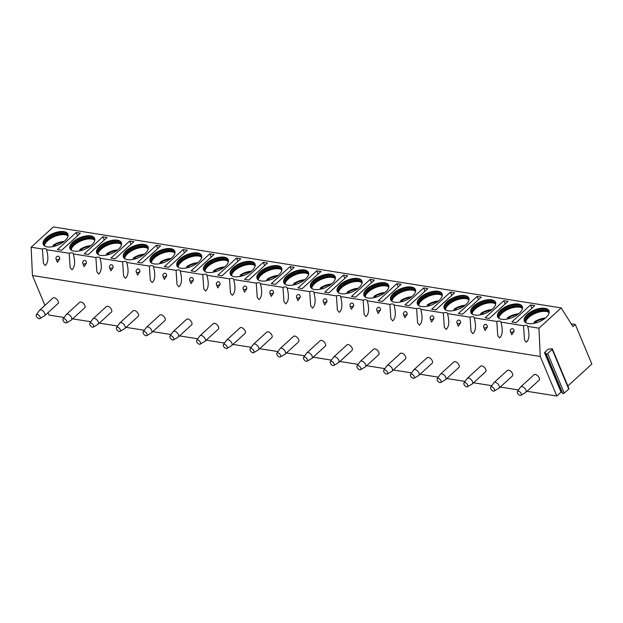 <?xml version="1.0" encoding="UTF-8"?>
<svg xmlns="http://www.w3.org/2000/svg" width="623" height="623" viewBox="0 0 623 623"><rect width="100%" height="100%" fill="white"/><g stroke="black" fill="none" stroke-linecap="round" stroke-linejoin="round"><path stroke-width="0.93" d="M44.926 305.348L32.443 275.498L31.15 247.222L53.337 226.951L561.159 307.918L572.958 326.6L575.294 324.466L591.85 364.05L567.865 385.956M64.146 317.496L48.999 315.082L47.994 312.676M72.634 318.851L90.872 321.756M99.361 323.111L117.599 326.016M126.087 327.371L144.326 330.276M152.814 331.631L171.052 334.543M179.541 335.89L197.779 338.803M206.268 340.158L224.506 343.063M232.994 344.418L251.233 347.323M259.721 348.678L277.959 351.582M286.448 352.937L304.686 355.85M313.174 357.197L331.413 360.11M339.901 361.465L358.139 364.369M366.628 365.724L384.866 368.629M393.362 369.984L411.601 372.889M420.089 374.244L438.327 377.156M446.816 378.504L465.054 381.416M473.542 382.771L491.781 385.676M500.269 387.031L518.507 389.936M526.996 391.291L556.822 396.049L540.258 356.465L538.965 328.189L561.159 307.918M552.391 348.966A0.966 0.452 157.3 0 1 552.18 349.441L547.695 353.537A0.966 0.452 157.3 0 1 546.153 353.848L545.086 352.478L544.494 352.602L548.178 349.238L551.682 348.802A0.966 0.452 157.3 0 1 552.391 348.966L568.947 388.55A0.966 0.452 157.3 0 1 568.737 389.025L564.251 393.121A0.966 0.452 157.3 0 1 562.717 393.432L561.642 392.062L561.05 392.179L556.822 396.049M32.443 275.498L540.258 356.465M525.789 392.389L539.097 380.232A3.738 2.001 -132.4 0 0 538.724 376.985A3.738 2.001 -132.4 0 0 535.305 374.431A3.738 2.001 -132.4 0 0 534.051 374.711L520.742 386.867A3.738 2.001 47.6 0 1 521.996 386.587A3.738 2.001 -132.4 0 1 525.415 389.141A3.738 2.001 -132.4 0 1 525.789 392.389A3.738 2.001 -132.4 0 1 525.61 392.521L520.937 395.286A2.617 1.402 -132.4 0 0 520.875 393.035A2.617 1.402 -132.4 0 0 518.406 391.127A2.617 1.402 47.6 0 0 517.425 391.439L520.594 387.031A3.738 2.001 47.6 0 1 520.742 386.867M499.062 388.129L512.371 375.973A3.738 2.001 -132.4 0 0 511.997 372.725A3.738 2.001 -132.4 0 0 508.578 370.163A3.738 2.001 -132.4 0 0 507.324 370.451L494.016 382.608A3.738 2.001 47.6 0 1 495.269 382.32A3.738 2.001 -132.4 0 1 498.688 384.882A3.738 2.001 -132.4 0 1 499.062 388.129A3.738 2.001 -132.4 0 1 498.883 388.261L494.21 391.026A2.617 1.402 -132.4 0 0 494.148 388.775A2.617 1.402 -132.4 0 0 491.672 386.867A2.617 1.402 47.6 0 0 490.698 387.179L493.868 382.771A3.738 2.001 47.6 0 1 494.016 382.608M472.335 383.869L485.644 371.713A3.738 2.001 -132.4 0 0 485.27 368.466A3.738 2.001 -132.4 0 0 481.852 365.903A3.738 2.001 -132.4 0 0 480.598 366.192L467.289 378.34A3.738 2.001 47.6 0 1 468.543 378.06A3.738 2.001 -132.4 0 1 471.961 380.622A3.738 2.001 -132.4 0 1 472.335 383.869A3.738 2.001 -132.4 0 1 472.156 384.002L467.484 386.758A2.617 1.402 -132.4 0 0 467.414 384.516A2.617 1.402 -132.4 0 0 464.945 382.6A2.617 1.402 47.6 0 0 463.971 382.919L467.141 378.511A3.738 2.001 47.6 0 1 467.289 378.34M445.609 379.609L458.917 367.453A3.738 2.001 -132.4 0 0 458.544 364.206A3.738 2.001 -132.4 0 0 455.125 361.644A3.738 2.001 -132.4 0 0 453.871 361.924L440.562 374.08A3.738 2.001 47.6 0 1 441.816 373.8A3.738 2.001 -132.4 0 1 445.235 376.362A3.738 2.001 -132.4 0 1 445.609 379.609A3.738 2.001 -132.4 0 1 445.429 379.742L440.749 382.499A2.617 1.402 -132.4 0 0 440.687 380.256A2.617 1.402 -132.4 0 0 438.218 378.34A2.617 1.402 47.6 0 0 437.245 378.659L440.414 374.252A3.738 2.001 47.6 0 1 440.562 374.08M418.882 375.342L432.191 363.193A3.738 2.001 -132.4 0 0 431.817 359.946A3.738 2.001 -132.4 0 0 428.39 357.384A3.738 2.001 -132.4 0 0 427.144 357.664L413.836 369.821A3.738 2.001 47.6 0 1 415.082 369.54A3.738 2.001 -132.4 0 1 418.508 372.095A3.738 2.001 -132.4 0 1 418.882 375.342A3.738 2.001 -132.4 0 1 418.703 375.482L414.022 378.239A2.617 1.402 -132.4 0 0 413.96 375.988A2.617 1.402 -132.4 0 0 411.492 374.08A2.617 1.402 47.6 0 0 410.518 374.392L413.688 369.984A3.738 2.001 47.6 0 1 413.836 369.821M392.155 371.082L405.464 358.926A3.738 2.001 -132.4 0 0 405.09 355.678A3.738 2.001 -132.4 0 0 401.664 353.124A3.738 2.001 -132.4 0 0 400.418 353.405L387.109 365.561A3.738 2.001 47.6 0 1 388.355 365.28A3.738 2.001 -132.4 0 1 391.781 367.835A3.738 2.001 -132.4 0 1 392.155 371.082A3.738 2.001 -132.4 0 1 391.976 371.215L387.296 373.979A2.617 1.402 -132.4 0 0 387.233 371.729A2.617 1.402 -132.4 0 0 384.765 369.821A2.617 1.402 47.6 0 0 383.791 370.132L386.961 365.724A3.738 2.001 47.6 0 1 387.109 365.561M365.428 366.822L378.737 354.666A3.738 2.001 -132.4 0 0 378.356 351.419A3.738 2.001 -132.4 0 0 374.937 348.857A3.738 2.001 -132.4 0 0 373.691 349.145L360.382 361.301A3.738 2.001 47.6 0 1 361.628 361.013A3.738 2.001 -132.4 0 1 365.047 363.575A3.738 2.001 -132.4 0 1 365.428 366.822A3.738 2.001 -132.4 0 1 365.249 366.955L360.569 369.719A2.617 1.402 -132.4 0 0 360.507 367.469A2.617 1.402 -132.4 0 0 358.038 365.561A2.617 1.402 47.6 0 0 357.057 365.872L360.234 361.465A3.738 2.001 47.6 0 1 360.382 361.301M338.702 362.563L352.011 350.406A3.738 2.001 -132.4 0 0 351.629 347.159A3.738 2.001 -132.4 0 0 348.21 344.597A3.738 2.001 -132.4 0 0 346.964 344.885L333.655 357.034A3.738 2.001 47.6 0 1 334.901 356.753A3.738 2.001 -132.4 0 1 338.32 359.315A3.738 2.001 -132.4 0 1 338.702 362.563A3.738 2.001 -132.4 0 1 338.523 362.695L333.842 365.452A2.617 1.402 -132.4 0 0 333.78 363.209A2.617 1.402 -132.4 0 0 331.311 361.293A2.617 1.402 47.6 0 0 330.33 361.613L333.507 357.205A3.738 2.001 47.6 0 1 333.655 357.034M311.975 358.303L325.284 346.147A3.738 2.001 -132.4 0 0 324.902 342.899A3.738 2.001 -132.4 0 0 321.484 340.337A3.738 2.001 -132.4 0 0 320.238 340.617L306.929 352.774A3.738 2.001 47.6 0 1 308.175 352.493A3.738 2.001 -132.4 0 1 311.593 355.055A3.738 2.001 -132.4 0 1 311.975 358.303A3.738 2.001 -132.4 0 1 311.796 358.435L307.116 361.192A2.617 1.402 -132.4 0 0 307.053 358.949A2.617 1.402 -132.4 0 0 304.585 357.034A2.617 1.402 47.6 0 0 303.603 357.353L306.781 352.945A3.738 2.001 47.6 0 1 306.929 352.774M285.248 354.035L298.557 341.887A3.738 2.001 -132.4 0 0 298.176 338.639A3.738 2.001 -132.4 0 0 294.757 336.077A3.738 2.001 -132.4 0 0 293.511 336.358L280.202 348.514A3.738 2.001 47.6 0 1 281.448 348.234A3.738 2.001 -132.4 0 1 284.867 350.788A3.738 2.001 -132.4 0 1 285.248 354.035A3.738 2.001 -132.4 0 1 285.069 354.176L280.389 356.932A2.617 1.402 -132.4 0 0 280.327 354.682A2.617 1.402 -132.4 0 0 277.858 352.774A2.617 1.402 47.6 0 0 276.877 353.085L280.054 348.678A3.738 2.001 47.6 0 1 280.202 348.514M258.522 349.776L271.83 337.619A3.738 2.001 -132.4 0 0 271.449 334.372A3.738 2.001 -132.4 0 0 268.03 331.818A3.738 2.001 -132.4 0 0 266.784 332.098L253.475 344.254A3.738 2.001 47.6 0 1 254.721 343.974A3.738 2.001 -132.4 0 1 258.14 346.528A3.738 2.001 -132.4 0 1 258.522 349.776A3.738 2.001 -132.4 0 1 258.335 349.908L253.662 352.673A2.617 1.402 -132.4 0 0 253.6 350.422A2.617 1.402 -132.4 0 0 251.131 348.514A2.617 1.402 47.6 0 0 250.15 348.825L253.327 344.418A3.738 2.001 47.6 0 1 253.475 344.254M231.795 345.516L245.104 333.36A3.738 2.001 -132.4 0 0 244.722 330.112A3.738 2.001 -132.4 0 0 241.303 327.55A3.738 2.001 -132.4 0 0 240.057 327.838L226.749 339.994A3.738 2.001 47.6 0 1 227.995 339.706A3.738 2.001 -132.4 0 1 231.413 342.268A3.738 2.001 -132.4 0 1 231.795 345.516A3.738 2.001 -132.4 0 1 231.608 345.648L226.936 348.413A2.617 1.402 -132.4 0 0 226.873 346.162A2.617 1.402 -132.4 0 0 224.405 344.254A2.617 1.402 47.6 0 0 223.423 344.566L226.593 340.158A3.738 2.001 47.6 0 1 226.749 339.994M205.06 341.256L218.369 329.1A3.738 2.001 -132.4 0 0 217.995 325.852A3.738 2.001 -132.4 0 0 214.577 323.29A3.738 2.001 -132.4 0 0 213.323 323.578L200.014 335.727A3.738 2.001 47.6 0 1 201.268 335.447A3.738 2.001 -132.4 0 1 204.687 338.009A3.738 2.001 -132.4 0 1 205.06 341.256A3.738 2.001 -132.4 0 1 204.881 341.388L200.209 344.145A2.617 1.402 -132.4 0 0 200.147 341.902A2.617 1.402 -132.4 0 0 197.678 339.987A2.617 1.402 47.6 0 0 196.697 340.306L199.866 335.898A3.738 2.001 47.6 0 1 200.014 335.727M178.334 336.996L191.643 324.84A3.738 2.001 -132.4 0 0 191.269 321.593A3.738 2.001 -132.4 0 0 187.85 319.031A3.738 2.001 -132.4 0 0 186.596 319.311L173.287 331.467A3.738 2.001 47.6 0 1 174.541 331.187A3.738 2.001 -132.4 0 1 177.96 333.749A3.738 2.001 -132.4 0 1 178.334 336.996A3.738 2.001 -132.4 0 1 178.155 337.129L173.482 339.885A2.617 1.402 -132.4 0 0 173.42 337.643A2.617 1.402 -132.4 0 0 170.951 335.727A2.617 1.402 47.6 0 0 169.97 336.046L173.139 331.638A3.738 2.001 47.6 0 1 173.287 331.467M151.607 332.729L164.916 320.58A3.738 2.001 -132.4 0 0 164.542 317.333A3.738 2.001 -132.4 0 0 161.123 314.771A3.738 2.001 -132.4 0 0 159.87 315.051L146.561 327.207A3.738 2.001 47.6 0 1 147.815 326.927A3.738 2.001 -132.4 0 1 151.233 329.481A3.738 2.001 -132.4 0 1 151.607 332.729A3.738 2.001 -132.4 0 1 151.428 332.869L146.755 335.626A2.617 1.402 -132.4 0 0 146.693 333.375A2.617 1.402 -132.4 0 0 144.225 331.467A2.617 1.402 47.6 0 0 143.243 331.779L146.413 327.371A3.738 2.001 47.6 0 1 146.561 327.207M124.88 328.469L138.189 316.313A3.738 2.001 -132.4 0 0 137.815 313.065A3.738 2.001 -132.4 0 0 134.397 310.511A3.738 2.001 -132.4 0 0 133.143 310.791L119.834 322.948A3.738 2.001 47.6 0 1 121.088 322.667A3.738 2.001 -132.4 0 1 124.507 325.222A3.738 2.001 -132.4 0 1 124.88 328.469A3.738 2.001 -132.4 0 1 124.701 328.601L120.029 331.366A2.617 1.402 -132.4 0 0 119.966 329.115A2.617 1.402 -132.4 0 0 117.498 327.207A2.617 1.402 47.6 0 0 116.517 327.519L119.686 323.111A3.738 2.001 47.6 0 1 119.834 322.948M98.154 324.209L111.462 312.053A3.738 2.001 -132.4 0 0 111.089 308.806A3.738 2.001 -132.4 0 0 107.67 306.243A3.738 2.001 -132.4 0 0 106.416 306.532L93.107 318.688A3.738 2.001 47.6 0 1 94.361 318.4A3.738 2.001 -132.4 0 1 97.78 320.962A3.738 2.001 -132.4 0 1 98.154 324.209A3.738 2.001 -132.4 0 1 97.975 324.342L93.302 327.106A2.617 1.402 -132.4 0 0 93.232 324.856A2.617 1.402 -132.4 0 0 90.763 322.948A2.617 1.402 47.6 0 0 89.79 323.259L92.959 318.851A3.738 2.001 47.6 0 1 93.107 318.688M71.427 319.949L84.736 307.793A3.738 2.001 -132.4 0 0 84.362 304.546A3.738 2.001 -132.4 0 0 80.943 301.984A3.738 2.001 -132.4 0 0 79.689 302.272L66.381 314.42A3.738 2.001 47.6 0 1 67.634 314.14A3.738 2.001 -132.4 0 1 71.053 316.702A3.738 2.001 -132.4 0 1 71.427 319.949A3.738 2.001 -132.4 0 1 71.248 320.082L66.568 322.839A2.617 1.402 -132.4 0 0 66.505 320.596A2.617 1.402 -132.4 0 0 64.037 318.68A2.617 1.402 47.6 0 0 63.063 318.999L66.233 314.592A3.738 2.001 47.6 0 1 66.381 314.42M44.7 315.69L58.009 303.533A3.738 2.001 -132.4 0 0 57.635 300.286A3.738 2.001 -132.4 0 0 54.209 297.724A3.738 2.001 -132.4 0 0 52.963 298.004L39.654 310.161A3.738 2.001 47.6 0 1 40.9 309.88A3.738 2.001 -132.4 0 1 44.326 312.442A3.738 2.001 -132.4 0 1 44.7 315.69A3.738 2.001 -132.4 0 1 44.521 315.822L39.841 318.579A2.617 1.402 -132.4 0 0 39.779 316.336A2.617 1.402 -132.4 0 0 37.31 314.42A2.617 1.402 47.6 0 0 36.336 314.74L39.506 310.332A3.738 2.001 47.6 0 1 39.654 310.161M31.15 247.222L42.434 249.021L43.408 263.288L45.253 265.499C48.205 262.851 48.649 257.579 46.593 249.683L69.161 253.281L70.134 267.547L71.98 269.759C74.931 267.119 75.375 261.847 73.319 253.943L95.887 257.54L96.861 271.807L98.707 274.027C101.658 271.379 102.102 266.107 100.046 258.21L122.614 261.8L123.588 276.067L125.433 278.286C128.385 275.639 128.829 270.366 126.781 262.47L149.341 266.068L150.322 280.327L152.16 282.546C155.111 279.898 155.555 274.626 153.507 266.73L176.068 270.327L177.049 284.594L178.887 286.806C181.838 284.158 182.282 278.886 180.234 270.989L202.794 274.587L203.776 288.854L205.613 291.066C208.565 288.426 209.017 283.154 206.961 275.249L229.521 278.847L230.502 293.114L232.34 295.333C235.292 292.685 235.743 287.413 233.687 279.517L256.248 283.107L257.229 297.373L259.067 299.593C262.018 296.945 262.47 291.673 260.414 283.776L282.974 287.374L283.956 301.633L285.793 303.853C288.745 301.205 289.197 295.933 287.141 288.036L309.701 291.634L310.682 305.901L312.528 308.112C315.472 305.465 315.923 300.193 313.867 292.296L336.436 295.894L337.409 310.161L339.255 312.372C342.198 309.732 342.65 304.46 340.594 296.556L363.162 300.154L364.136 314.42L365.981 316.64C368.925 313.992 369.377 308.72 367.321 300.816L389.889 304.413L390.862 318.68L392.708 320.9C395.652 318.252 396.103 312.98 394.048 305.083L416.616 308.681L417.589 322.94L419.435 325.159C422.386 322.512 422.83 317.239 420.774 309.343L443.342 312.941L444.316 327.207L446.161 329.419C449.113 326.771 449.557 321.499 447.501 313.603L470.069 317.2L471.043 331.467L472.888 333.679C475.84 331.039 476.284 325.767 474.228 317.862L496.796 321.46L497.769 335.727L499.615 337.946C502.566 335.299 503.01 330.026 500.962 322.122L523.522 325.72L524.504 339.987L526.342 342.206C529.293 339.558 529.737 334.286 527.689 326.39L538.965 328.189M510.533 331.779A2.243 1.059 157.3 0 0 511.187 332.168A2.243 1.059 -22.7 0 0 514.139 331.171A2.243 1.534 -103.7 0 0 512.456 328.617A2.243 1.534 -103.7 0 0 512.028 328.633A2.243 2.243 0 0 0 510.533 331.779A2.243 1.059 157.3 0 1 510.517 331.755M514.139 331.171L511.787 334.792L510.525 331.771M487.412 326.911A2.243 1.534 -103.7 0 0 485.73 324.357A2.243 1.534 -103.7 0 0 485.294 324.373A2.243 2.243 0 0 0 483.806 327.519A2.243 1.059 157.3 0 1 483.791 327.496A2.243 1.059 157.3 0 0 484.46 327.908A2.243 1.059 -22.7 0 0 487.412 326.911L485.06 330.533L483.798 327.511M460.685 322.644L458.333 326.273L457.072 323.244A2.243 1.059 157.3 0 0 457.734 323.649A2.243 1.059 -22.7 0 0 460.685 322.644A2.243 1.534 -103.7 0 0 459.003 320.09A2.243 1.534 -103.7 0 0 458.567 320.105A2.243 2.243 0 0 0 457.072 323.259A2.243 1.059 157.3 0 1 457.064 323.236M433.958 318.384A2.243 1.534 -103.7 0 0 432.276 315.83A2.243 1.534 -103.7 0 0 431.84 315.845A2.243 2.243 0 0 0 430.345 318.999A2.243 1.059 157.3 0 1 430.337 318.976L431.607 322.013L433.958 318.384A2.243 1.059 -22.7 0 1 431.007 319.389A2.243 1.059 157.3 0 1 430.345 318.999M407.224 314.124A2.243 1.534 -103.7 0 0 405.55 311.57A2.243 1.534 -103.7 0 0 405.114 311.586A2.243 2.243 0 0 0 403.618 314.732A2.243 1.059 157.3 0 1 403.611 314.716A2.243 1.059 157.3 0 0 404.28 315.129A2.243 1.059 -22.7 0 0 407.224 314.124L404.88 317.746L403.618 314.724M380.497 309.865A2.243 1.534 -103.7 0 0 378.815 307.31A2.243 1.534 -103.7 0 0 378.387 307.326A2.243 2.243 0 0 0 376.892 310.472A2.243 1.059 157.3 0 1 376.884 310.449L378.153 313.486L380.497 309.865A2.243 1.059 -22.7 0 1 377.554 310.861A2.243 1.059 157.3 0 1 376.892 310.472M353.771 305.605A2.243 1.534 -103.7 0 0 352.088 303.051A2.243 1.534 -103.7 0 0 351.66 303.066A2.243 2.243 0 0 0 350.165 306.212A2.243 1.059 157.3 0 1 350.157 306.189A2.243 1.059 157.3 0 0 350.827 306.602A2.243 1.059 -22.7 0 0 353.771 305.605L351.427 309.226L350.157 306.204M327.044 301.337A2.243 1.534 -103.7 0 0 325.362 298.783A2.243 1.534 -103.7 0 0 324.933 298.799A2.243 2.243 0 0 0 323.438 301.953A2.243 1.059 157.3 0 1 323.43 301.929L324.7 304.966L327.044 301.337A2.243 1.059 -22.7 0 1 324.1 302.342A2.243 1.059 157.3 0 1 323.438 301.953M300.317 297.078A2.243 1.534 -103.7 0 0 298.635 294.523A2.243 1.534 -103.7 0 0 298.207 294.539A2.243 2.243 0 0 0 296.712 297.693A2.243 1.059 157.3 0 1 296.704 297.669A2.243 1.059 157.3 0 0 297.373 298.082A2.243 1.059 -22.7 0 0 300.317 297.078L297.973 300.707L296.704 297.677M273.59 292.818L271.246 296.439L269.977 293.417A2.243 1.059 157.3 0 0 270.647 293.822A2.243 1.059 -22.7 0 0 273.59 292.818A2.243 1.534 -103.7 0 0 271.908 290.263A2.243 1.534 -103.7 0 0 271.48 290.279A2.243 2.243 0 0 0 269.985 293.425A2.243 1.059 157.3 0 1 269.977 293.41M246.864 288.558A2.243 1.534 -103.7 0 0 245.182 286.004A2.243 1.534 -103.7 0 0 244.753 286.019A2.243 2.243 0 0 0 243.258 289.165A2.243 1.059 157.3 0 1 243.25 289.142A2.243 1.059 157.3 0 0 243.92 289.555A2.243 1.059 -22.7 0 0 246.864 288.558L244.52 292.179L243.25 289.158M220.137 284.298L217.793 287.919L216.524 284.898A2.243 1.059 157.3 0 0 217.186 285.295A2.243 1.059 -22.7 0 0 220.137 284.298A2.243 1.534 -103.7 0 0 218.455 281.744A2.243 1.534 -103.7 0 0 218.027 281.76A2.243 2.243 0 0 0 216.531 284.906A2.243 1.059 157.3 0 1 216.524 284.882M193.41 280.031A2.243 1.534 -103.7 0 0 191.728 277.476A2.243 1.534 -103.7 0 0 191.3 277.492A2.243 2.243 0 0 0 189.805 280.646A2.243 1.059 157.3 0 1 189.789 280.623L191.066 283.66L193.41 280.031A2.243 1.059 -22.7 0 1 190.459 281.035A2.243 1.059 157.3 0 1 189.805 280.646M166.684 275.771A2.243 1.534 -103.7 0 0 165.002 273.217A2.243 1.534 -103.7 0 0 164.573 273.232A2.243 2.243 0 0 0 163.078 276.386A2.243 1.059 157.3 0 1 163.062 276.363A2.243 1.059 157.3 0 0 163.732 276.776A2.243 1.059 -22.7 0 0 166.684 275.771L164.332 279.4L163.07 276.371M136.351 272.119A2.243 1.059 157.3 0 0 137.005 272.516A2.243 1.059 -22.7 0 0 139.957 271.511A2.243 1.534 -103.7 0 0 138.275 268.957A2.243 1.534 -103.7 0 0 137.847 268.972A2.243 2.243 0 0 0 136.351 272.119A2.243 1.059 157.3 0 1 136.336 272.103M139.957 271.511L137.605 275.132L136.344 272.111M113.23 267.251A2.243 1.534 -103.7 0 0 111.548 264.697A2.243 1.534 -103.7 0 0 111.112 264.713A2.243 2.243 0 0 0 109.625 267.859A2.243 1.059 157.3 0 1 109.609 267.835A2.243 1.059 157.3 0 0 110.279 268.248A2.243 1.059 -22.7 0 0 113.23 267.251L110.878 270.873L109.617 267.851M86.504 262.992L84.152 266.613L82.89 263.591A2.243 1.059 157.3 0 0 83.552 263.988A2.243 1.059 -22.7 0 0 86.504 262.992A2.243 1.534 -103.7 0 0 84.821 260.437A2.243 1.534 -103.7 0 0 84.385 260.453A2.243 2.243 0 0 0 82.898 263.599A2.243 1.059 157.3 0 1 82.882 263.576M59.777 258.732A2.243 1.534 -103.7 0 0 58.095 256.178A2.243 1.534 -103.7 0 0 57.659 256.193A2.243 2.243 0 0 0 56.163 259.339A2.243 1.059 157.3 0 1 56.156 259.316A2.243 1.059 157.3 0 0 56.825 259.729A2.243 1.059 -22.7 0 0 59.777 258.732L57.425 262.353L56.163 259.324M46.593 249.683A4.112 1.939 -22.7 0 0 46.523 249.395A4.112 1.939 -22.7 0 0 45.3 248.639A4.112 1.939 -22.7 0 0 42.434 249.021M527.689 326.39A4.112 1.939 -22.7 0 0 527.619 326.094A4.112 1.939 -22.7 0 0 526.388 325.338A4.112 1.939 -22.7 0 0 523.522 325.72M500.962 322.122A4.112 1.939 -22.7 0 0 500.892 321.834A4.112 1.939 -22.7 0 0 499.662 321.079A4.112 1.939 -22.7 0 0 496.796 321.46M474.228 317.862A4.112 1.939 -22.7 0 0 474.165 317.574A4.112 1.939 -22.7 0 0 472.935 316.819A4.112 1.939 -22.7 0 0 470.069 317.2M447.501 313.603A4.112 1.939 -22.7 0 0 447.431 313.314A4.112 1.939 -22.7 0 0 446.208 312.551A4.112 1.939 -22.7 0 0 443.342 312.941M420.774 309.343A4.112 1.939 -22.7 0 0 420.704 309.055A4.112 1.939 -22.7 0 0 419.481 308.292A4.112 1.939 -22.7 0 0 416.616 308.681M394.048 305.083A4.112 1.939 -22.7 0 0 393.977 304.787A4.112 1.939 -22.7 0 0 392.755 304.032A4.112 1.939 -22.7 0 0 389.889 304.413M367.321 300.816A4.112 1.939 -22.7 0 0 367.251 300.527A4.112 1.939 -22.7 0 0 366.028 299.772A4.112 1.939 -22.7 0 0 363.162 300.154M340.594 296.556A4.112 1.939 -22.7 0 0 340.524 296.268A4.112 1.939 -22.7 0 0 339.301 295.512A4.112 1.939 -22.7 0 0 336.436 295.894M313.867 292.296A4.112 1.939 -22.7 0 0 313.797 292.008A4.112 1.939 -22.7 0 0 312.567 291.245A4.112 1.939 -22.7 0 0 309.701 291.634M287.141 288.036A4.112 1.939 -22.7 0 0 287.071 287.748A4.112 1.939 -22.7 0 0 285.84 286.985A4.112 1.939 -22.7 0 0 282.974 287.374M260.414 283.776A4.112 1.939 -22.7 0 0 260.344 283.481A4.112 1.939 -22.7 0 0 259.113 282.725A4.112 1.939 -22.7 0 0 256.248 283.107M233.687 279.517A4.112 1.939 -22.7 0 0 233.617 279.221A4.112 1.939 -22.7 0 0 232.387 278.465A4.112 1.939 -22.7 0 0 229.521 278.847M206.961 275.249A4.112 1.939 -22.7 0 0 206.891 274.961A4.112 1.939 -22.7 0 0 205.66 274.206A4.112 1.939 -22.7 0 0 202.794 274.587M180.234 270.989A4.112 1.939 -22.7 0 0 180.164 270.701A4.112 1.939 -22.7 0 0 178.933 269.946A4.112 1.939 -22.7 0 0 176.068 270.327M153.507 266.73A4.112 1.939 -22.7 0 0 153.437 266.442A4.112 1.939 -22.7 0 0 152.207 265.678A4.112 1.939 -22.7 0 0 149.341 266.068M126.781 262.47A4.112 1.939 -22.7 0 0 126.71 262.174A4.112 1.939 -22.7 0 0 125.48 261.419A4.112 1.939 -22.7 0 0 122.614 261.8M100.046 258.21A4.112 1.939 -22.7 0 0 99.984 257.914A4.112 1.939 -22.7 0 0 98.753 257.159A4.112 1.939 -22.7 0 0 95.887 257.54M73.319 253.943A4.112 1.939 -22.7 0 0 73.249 253.654A4.112 1.939 -22.7 0 0 72.027 252.899A4.112 1.939 -22.7 0 0 69.161 253.281M518.281 304.071A13.363 6.292 -22.7 0 0 503.695 307.84A13.363 6.292 -22.7 0 0 497.613 316.85A13.363 6.292 -22.7 0 0 501.593 319.311A13.363 6.292 -22.7 0 0 516.179 315.542A13.363 6.292 -22.7 0 0 522.261 306.539A13.363 6.292 -22.7 0 0 518.281 304.071M491.547 299.811A13.363 6.292 -22.7 0 0 476.969 303.58A13.363 6.292 -22.7 0 0 470.887 312.59A13.363 6.292 -22.7 0 0 474.866 315.051A13.363 6.292 -22.7 0 0 489.444 311.282A13.363 6.292 -22.7 0 0 495.534 302.272A13.363 6.292 -22.7 0 0 491.547 299.811M464.82 295.551A13.363 6.292 -22.7 0 0 450.242 299.32A13.363 6.292 -22.7 0 0 444.152 308.323A13.363 6.292 -22.7 0 0 448.139 310.791A13.363 6.292 -22.7 0 0 462.718 307.022A13.363 6.292 -22.7 0 0 468.808 298.012A13.363 6.292 -22.7 0 0 464.82 295.551M438.094 291.291A13.363 6.292 -22.7 0 0 423.515 295.053A13.363 6.292 -22.7 0 0 417.426 304.063A13.363 6.292 -22.7 0 0 421.413 306.524A13.363 6.292 -22.7 0 0 435.991 302.762A13.363 6.292 -22.7 0 0 442.081 293.752A13.363 6.292 -22.7 0 0 438.094 291.291M411.367 287.032A13.363 6.292 -22.7 0 0 396.789 290.793A13.363 6.292 -22.7 0 0 390.699 299.803A13.363 6.292 -22.7 0 0 394.686 302.264A13.363 6.292 -22.7 0 0 409.264 298.503A13.363 6.292 -22.7 0 0 415.354 289.493A13.363 6.292 -22.7 0 0 411.367 287.032M384.64 282.764A13.363 6.292 -22.7 0 0 370.062 286.533A13.363 6.292 -22.7 0 0 363.972 295.543A13.363 6.292 -22.7 0 0 367.959 298.004A13.363 6.292 -22.7 0 0 382.538 294.235A13.363 6.292 -22.7 0 0 388.627 285.233A13.363 6.292 -22.7 0 0 384.64 282.764M357.914 278.504A13.363 6.292 -22.7 0 0 343.335 282.274A13.363 6.292 -22.7 0 0 337.245 291.284A13.363 6.292 -22.7 0 0 341.233 293.745A13.363 6.292 -22.7 0 0 355.811 289.975A13.363 6.292 -22.7 0 0 361.901 280.965A13.363 6.292 -22.7 0 0 357.914 278.504M331.187 274.245A13.363 6.292 -22.7 0 0 316.609 278.014A13.363 6.292 -22.7 0 0 310.519 287.016A13.363 6.292 -22.7 0 0 314.506 289.485A13.363 6.292 -22.7 0 0 329.084 285.716A13.363 6.292 -22.7 0 0 335.174 276.705A13.363 6.292 -22.7 0 0 331.187 274.245M304.46 269.985A13.363 6.292 -22.7 0 0 289.882 273.746A13.363 6.292 -22.7 0 0 283.792 282.756A13.363 6.292 -22.7 0 0 287.779 285.217A13.363 6.292 -22.7 0 0 302.357 281.456A13.363 6.292 -22.7 0 0 308.447 272.446A13.363 6.292 -22.7 0 0 304.46 269.985M277.733 265.725A13.363 6.292 -22.7 0 0 263.155 269.486A13.363 6.292 -22.7 0 0 257.065 278.497A13.363 6.292 -22.7 0 0 261.053 280.957A13.363 6.292 -22.7 0 0 275.631 277.196A13.363 6.292 -22.7 0 0 281.721 268.186A13.363 6.292 -22.7 0 0 277.733 265.725M251.007 261.465A13.363 6.292 -22.7 0 0 236.429 265.227A13.363 6.292 -22.7 0 0 230.339 274.237A13.363 6.292 -22.7 0 0 234.326 276.698A13.363 6.292 -22.7 0 0 248.904 272.929A13.363 6.292 -22.7 0 0 254.994 263.926A13.363 6.292 -22.7 0 0 251.007 261.465M224.28 257.198A13.363 6.292 -22.7 0 0 209.702 260.967A13.363 6.292 -22.7 0 0 203.612 269.977A13.363 6.292 -22.7 0 0 207.599 272.438A13.363 6.292 -22.7 0 0 222.177 268.669A13.363 6.292 -22.7 0 0 228.267 259.659A13.363 6.292 -22.7 0 0 224.28 257.198M197.553 252.938A13.363 6.292 -22.7 0 0 182.975 256.707A13.363 6.292 -22.7 0 0 176.885 265.709A13.363 6.292 -22.7 0 0 180.872 268.178A13.363 6.292 -22.7 0 0 195.451 264.409A13.363 6.292 -22.7 0 0 201.541 255.399A13.363 6.292 -22.7 0 0 197.553 252.938M170.827 248.678A13.363 6.292 -22.7 0 0 156.248 252.44A13.363 6.292 -22.7 0 0 150.159 261.45A13.363 6.292 -22.7 0 0 154.146 263.911A13.363 6.292 -22.7 0 0 168.724 260.149A13.363 6.292 -22.7 0 0 174.806 251.139A13.363 6.292 -22.7 0 0 170.827 248.678M144.1 244.418A13.363 6.292 -22.7 0 0 129.514 248.18A13.363 6.292 -22.7 0 0 123.432 257.19A13.363 6.292 -22.7 0 0 127.411 259.651A13.363 6.292 -22.7 0 0 141.997 255.889A13.363 6.292 -22.7 0 0 148.079 246.879A13.363 6.292 -22.7 0 0 144.1 244.418M117.373 240.159A13.363 6.292 -22.7 0 0 102.787 243.92A13.363 6.292 -22.7 0 0 96.705 252.93A13.363 6.292 -22.7 0 0 100.685 255.391A13.363 6.292 -22.7 0 0 115.271 251.63A13.363 6.292 -22.7 0 0 121.353 242.62A13.363 6.292 -22.7 0 0 117.373 240.159M90.639 235.891A13.363 6.292 -22.7 0 0 76.061 239.66A13.363 6.292 -22.7 0 0 69.978 248.67A13.363 6.292 -22.7 0 0 73.958 251.131A13.363 6.292 -22.7 0 0 88.536 247.362A13.363 6.292 -22.7 0 0 94.626 238.352A13.363 6.292 -22.7 0 0 90.639 235.891M63.912 231.631A13.363 6.292 -22.7 0 0 49.334 235.401A13.363 6.292 -22.7 0 0 43.244 244.403A13.363 6.292 -22.7 0 0 47.231 246.872A13.363 6.292 -22.7 0 0 61.809 243.102A13.363 6.292 -22.7 0 0 67.899 234.092A13.363 6.292 -22.7 0 0 63.912 231.631M545.008 308.338A13.363 6.292 -22.7 0 0 530.422 312.1A13.363 6.292 -22.7 0 0 524.34 321.11A13.363 6.292 -22.7 0 0 528.32 323.571A13.363 6.292 -22.7 0 0 542.906 319.809A13.363 6.292 -22.7 0 0 548.988 310.799A13.363 6.292 -22.7 0 0 545.008 308.338M516.062 322.691L534.744 305.628L530.539 304.959L511.857 322.021L516.062 322.691M489.335 318.431L508.018 301.368L503.812 300.691L485.13 317.761L489.335 318.431M462.609 314.171L481.291 297.101L477.086 296.431L458.403 313.494L462.609 314.171M435.882 309.904L454.564 292.841L450.359 292.171L431.669 309.234L435.882 309.904M409.155 305.644L427.837 288.581L423.632 287.912L404.942 304.974L409.155 305.644M382.429 301.384L401.111 284.322L396.906 283.652L378.216 300.714L382.429 301.384M355.702 297.124L374.384 280.062L370.171 279.384L351.489 296.455L355.702 297.124M328.975 292.865L347.657 275.794L343.444 275.125L324.762 292.187L328.975 292.865M302.248 288.597L320.931 271.535L316.718 270.865L298.035 287.927L302.248 288.597M275.522 284.337L294.204 267.275L289.991 266.605L271.309 283.667L275.522 284.337M248.787 280.077L267.477 263.015L263.264 262.345L244.582 279.408L248.787 280.077M222.061 275.818L240.751 258.755L236.538 258.078L217.855 275.148L222.061 275.818M195.334 271.558L214.024 254.488L209.811 253.818L191.129 270.88L195.334 271.558M168.607 267.29L187.289 250.228L183.084 249.558L164.402 266.621L168.607 267.29M141.88 263.031L160.563 245.968L156.357 245.298L137.675 262.361L141.88 263.031M115.154 258.771L133.836 241.708L129.631 241.039L110.949 258.101L115.154 258.771M88.427 254.511L107.109 237.449L102.904 236.771L84.222 253.841L88.427 254.511M61.7 250.251L80.383 233.181L76.177 232.511L57.495 249.574L61.7 250.251M549.104 311.103A13.363 6.292 157.3 0 0 545.257 308.938A13.363 6.292 -22.7 0 0 530.967 312.528A13.363 6.292 -22.7 0 0 524.48 321.406M526.085 322.878A12.608 5.934 -22.7 0 1 525.539 322.036A12.608 5.934 -22.7 0 1 531.287 313.533A12.608 5.934 -22.7 0 1 545.047 309.981A12.608 5.934 157.3 0 1 548.808 312.31A12.608 5.934 157.3 0 1 549.027 313.283M548.956 312.777A12.608 5.934 157.3 0 0 547.913 311.765A12.608 5.934 157.3 0 0 545.429 310.9A12.608 5.934 -22.7 0 0 533.35 313.501A12.608 5.934 -22.7 0 0 525.781 321.024A12.608 5.934 -22.7 0 0 525.773 322.48M525.711 321.561A13.278 6.253 -22.7 0 1 533.989 313.969A13.278 6.253 -22.7 0 1 546.246 311.461A13.278 6.253 157.3 0 1 548.349 312.092M533.966 323.337L534.37 321.865L537.501 322.371M545.623 317.831L534.37 321.865A11.596 5.459 -22.7 0 1 545.304 318.104M522.37 306.843A13.363 6.292 157.3 0 0 518.531 304.678A13.363 6.292 -22.7 0 0 504.241 308.268A13.363 6.292 -22.7 0 0 497.754 317.146M499.358 318.618A12.608 5.934 -22.7 0 1 498.813 317.777A12.608 5.934 -22.7 0 1 504.56 309.273A12.608 5.934 -22.7 0 1 518.32 305.722A12.608 5.934 157.3 0 1 522.082 308.042A12.608 5.934 157.3 0 1 522.3 309.016M522.23 308.517A12.608 5.934 157.3 0 0 521.186 307.505A12.608 5.934 157.3 0 0 518.702 306.633A12.608 5.934 -22.7 0 0 506.616 309.242A12.608 5.934 -22.7 0 0 499.054 316.764A12.608 5.934 -22.7 0 0 499.046 318.213M498.984 317.302A13.278 6.253 -22.7 0 1 507.254 309.709A13.278 6.253 -22.7 0 1 519.52 307.201A13.278 6.253 157.3 0 1 521.622 307.832M507.239 319.069L507.644 317.605L510.774 318.104M518.897 313.571L507.644 317.605A11.596 5.459 -22.7 0 1 518.577 313.844M495.643 302.583A13.363 6.292 157.3 0 0 491.804 300.418A13.363 6.292 -22.7 0 0 477.514 304.008A13.363 6.292 -22.7 0 0 471.027 312.886M472.631 314.358A12.608 5.934 -22.7 0 1 472.086 313.517A12.608 5.934 -22.7 0 1 477.833 305.013A12.608 5.934 -22.7 0 1 491.586 301.462A12.608 5.934 157.3 0 1 495.347 303.783A12.608 5.934 157.3 0 1 495.573 304.756M495.503 304.258A12.608 5.934 157.3 0 0 494.46 303.245A12.608 5.934 157.3 0 0 491.975 302.373A12.608 5.934 -22.7 0 0 479.889 304.982A12.608 5.934 -22.7 0 0 472.327 312.505A12.608 5.934 -22.7 0 0 472.32 313.953M472.257 313.042A13.278 6.253 -22.7 0 1 480.528 305.449A13.278 6.253 -22.7 0 1 492.793 302.942A13.278 6.253 157.3 0 1 494.896 303.572M480.512 314.81L480.909 313.346L484.048 313.844M492.17 309.312L480.909 313.346A11.596 5.459 -22.7 0 1 491.851 309.584M468.917 298.324A13.363 6.292 157.3 0 0 465.077 296.159A13.363 6.292 -22.7 0 0 450.787 299.749A13.363 6.292 -22.7 0 0 444.3 308.619M445.904 310.09A12.608 5.934 -22.7 0 1 445.359 309.249A12.608 5.934 -22.7 0 1 451.107 300.753A12.608 5.934 -22.7 0 1 464.859 297.202A12.608 5.934 157.3 0 1 468.621 299.523A12.608 5.934 157.3 0 1 468.839 300.496M468.776 299.998A12.608 5.934 157.3 0 0 467.733 298.985A12.608 5.934 157.3 0 0 465.241 298.113A12.608 5.934 -22.7 0 0 453.162 300.714A12.608 5.934 -22.7 0 0 445.601 308.245A12.608 5.934 -22.7 0 0 445.593 309.693M445.531 308.782A13.278 6.253 -22.7 0 1 453.801 301.189A13.278 6.253 -22.7 0 1 466.059 298.682A13.278 6.253 157.3 0 1 468.169 299.305M453.785 310.55L454.183 309.086L457.321 309.584M465.443 305.052L454.183 309.086A11.596 5.459 -22.7 0 1 465.124 305.325M442.19 294.064A13.363 6.292 157.3 0 0 438.351 291.899A13.363 6.292 -22.7 0 0 424.053 295.489A13.363 6.292 -22.7 0 0 417.574 304.359M419.17 305.831A12.608 5.934 -22.7 0 1 418.633 304.99A12.608 5.934 -22.7 0 1 424.38 296.493A12.608 5.934 -22.7 0 1 438.133 292.935A12.608 5.934 157.3 0 1 441.894 295.263A12.608 5.934 157.3 0 1 442.112 296.236M442.05 295.738A12.608 5.934 157.3 0 0 441.006 294.726A12.608 5.934 157.3 0 0 438.514 293.854A12.608 5.934 -22.7 0 0 426.436 296.455A12.608 5.934 -22.7 0 0 418.874 303.977A12.608 5.934 -22.7 0 0 418.866 305.434M418.804 304.515A13.278 6.253 -22.7 0 1 427.074 296.93A13.278 6.253 -22.7 0 1 439.332 294.414A13.278 6.253 157.3 0 1 441.442 295.045M427.059 306.29L427.456 304.826L430.594 305.325M438.717 300.792L427.456 304.826A11.596 5.459 -22.7 0 1 438.39 301.057M415.463 289.804A13.363 6.292 157.3 0 0 411.624 287.631A13.363 6.292 -22.7 0 0 397.326 291.221A13.363 6.292 -22.7 0 0 390.847 300.099M392.443 301.571A12.608 5.934 -22.7 0 1 391.906 300.73A12.608 5.934 -22.7 0 1 397.653 292.226A12.608 5.934 -22.7 0 1 411.406 288.675A12.608 5.934 157.3 0 1 415.167 291.003A12.608 5.934 157.3 0 1 415.385 291.977M415.323 291.471A12.608 5.934 157.3 0 0 414.279 290.466A12.608 5.934 157.3 0 0 411.787 289.594A12.608 5.934 -22.7 0 0 399.709 292.195A12.608 5.934 -22.7 0 0 392.147 299.718A12.608 5.934 -22.7 0 0 392.14 301.174M392.069 300.255A13.278 6.253 -22.7 0 1 400.348 292.662A13.278 6.253 -22.7 0 1 412.605 290.154A13.278 6.253 157.3 0 1 414.716 290.785M400.332 302.03L400.729 300.559L403.868 301.065M411.99 296.525L400.729 300.559A11.596 5.459 -22.7 0 1 411.663 296.797M388.736 285.536A13.363 6.292 157.3 0 0 384.897 283.372A13.363 6.292 -22.7 0 0 370.599 286.962A13.363 6.292 -22.7 0 0 364.12 295.839M365.717 297.311A12.608 5.934 -22.7 0 1 365.179 296.47A12.608 5.934 -22.7 0 1 370.926 287.966A12.608 5.934 -22.7 0 1 384.679 284.415A12.608 5.934 157.3 0 1 388.441 286.736A12.608 5.934 157.3 0 1 388.659 287.709M388.588 287.211A12.608 5.934 157.3 0 0 387.553 286.198A12.608 5.934 157.3 0 0 385.061 285.326A12.608 5.934 -22.7 0 0 372.982 287.935A12.608 5.934 -22.7 0 0 365.421 295.458A12.608 5.934 -22.7 0 0 365.413 296.906M365.343 295.995A13.278 6.253 -22.7 0 1 373.621 288.402A13.278 6.253 -22.7 0 1 385.878 285.895A13.278 6.253 157.3 0 1 387.989 286.525M373.605 297.763L374.002 296.299L377.141 296.797M385.263 292.265L374.002 296.299A11.596 5.459 -22.7 0 1 384.936 292.537M362.01 281.277A13.363 6.292 157.3 0 0 358.17 279.112A13.363 6.292 -22.7 0 0 343.873 282.702A13.363 6.292 -22.7 0 0 337.393 291.58M338.99 293.051A12.608 5.934 -22.7 0 1 338.453 292.21A12.608 5.934 -22.7 0 1 344.2 283.706A12.608 5.934 -22.7 0 1 357.952 280.155A12.608 5.934 157.3 0 1 361.714 282.476A12.608 5.934 157.3 0 1 361.932 283.449M361.862 282.951A12.608 5.934 157.3 0 0 360.826 281.939A12.608 5.934 157.3 0 0 358.334 281.066A12.608 5.934 -22.7 0 0 346.256 283.675A12.608 5.934 -22.7 0 0 338.694 291.198A12.608 5.934 -22.7 0 0 338.686 292.646M338.616 291.735A13.278 6.253 -22.7 0 1 346.894 284.143A13.278 6.253 -22.7 0 1 359.152 281.635A13.278 6.253 157.3 0 1 361.262 282.266M346.879 293.503L347.276 292.039L350.406 292.537M358.536 288.005L347.276 292.039A11.596 5.459 -22.7 0 1 358.209 288.278M335.283 277.017A13.363 6.292 157.3 0 0 331.444 274.852A13.363 6.292 -22.7 0 0 317.146 278.442A13.363 6.292 -22.7 0 0 310.667 287.312M312.263 288.784A12.608 5.934 -22.7 0 1 311.726 287.951A12.608 5.934 -22.7 0 1 317.473 279.447A12.608 5.934 -22.7 0 1 331.226 275.896A12.608 5.934 157.3 0 1 334.987 278.216A12.608 5.934 157.3 0 1 335.205 279.19M335.135 278.691A12.608 5.934 157.3 0 0 334.099 277.679A12.608 5.934 157.3 0 0 331.607 276.807A12.608 5.934 -22.7 0 0 319.529 279.408A12.608 5.934 -22.7 0 0 311.967 286.938A12.608 5.934 -22.7 0 0 311.959 288.387M311.889 287.476A13.278 6.253 -22.7 0 1 320.167 279.883A13.278 6.253 -22.7 0 1 332.425 277.375A13.278 6.253 157.3 0 1 334.535 277.998M320.152 289.243L320.549 287.779L323.68 288.278M331.81 283.745L320.549 287.779A11.596 5.459 -22.7 0 1 331.483 284.018M308.556 272.757A13.363 6.292 157.3 0 0 304.709 270.592A13.363 6.292 -22.7 0 0 290.419 274.182A13.363 6.292 -22.7 0 0 283.932 283.052M285.536 284.524A12.608 5.934 -22.7 0 1 284.999 283.683A12.608 5.934 -22.7 0 1 290.739 275.187A12.608 5.934 -22.7 0 1 304.499 271.628A12.608 5.934 157.3 0 1 308.26 273.956A12.608 5.934 157.3 0 1 308.478 274.93M308.408 274.432A12.608 5.934 157.3 0 0 307.373 273.419A12.608 5.934 157.3 0 0 304.881 272.547A12.608 5.934 -22.7 0 0 292.802 275.148A12.608 5.934 -22.7 0 0 285.241 282.671A12.608 5.934 -22.7 0 0 285.225 284.127M285.163 283.208A13.278 6.253 -22.7 0 1 293.441 275.623A13.278 6.253 -22.7 0 1 305.698 273.108A13.278 6.253 157.3 0 1 307.801 273.738M293.425 284.984L293.822 283.52L296.953 284.018M305.083 279.486L293.822 283.52A11.596 5.459 -22.7 0 1 304.756 279.75M281.83 268.497A13.363 6.292 157.3 0 0 277.983 266.325A13.363 6.292 -22.7 0 0 263.693 269.915A13.363 6.292 -22.7 0 0 257.206 278.793M258.81 280.264A12.608 5.934 -22.7 0 1 258.272 279.423A12.608 5.934 -22.7 0 1 264.012 270.919A12.608 5.934 -22.7 0 1 277.772 267.368A12.608 5.934 157.3 0 1 281.534 269.697A12.608 5.934 157.3 0 1 281.752 270.67M281.682 270.164A12.608 5.934 157.3 0 0 280.646 269.159A12.608 5.934 157.3 0 0 278.154 268.287A12.608 5.934 -22.7 0 0 266.076 270.888A12.608 5.934 -22.7 0 0 258.514 278.411A12.608 5.934 -22.7 0 0 258.498 279.867M258.436 278.948A13.278 6.253 -22.7 0 1 266.714 271.355A13.278 6.253 -22.7 0 1 278.972 268.848A13.278 6.253 157.3 0 1 281.074 269.479M266.699 280.724L267.096 279.252L270.226 279.758M278.356 275.218L267.096 279.252A11.596 5.459 -22.7 0 1 278.029 275.491M255.103 264.23A13.363 6.292 157.3 0 0 251.256 262.065A13.363 6.292 -22.7 0 0 236.966 265.655A13.363 6.292 -22.7 0 0 230.479 274.533M232.083 276.005A12.608 5.934 -22.7 0 1 231.546 275.164A12.608 5.934 -22.7 0 1 237.285 266.66A12.608 5.934 -22.7 0 1 251.046 263.108A12.608 5.934 157.3 0 1 254.807 265.429A12.608 5.934 157.3 0 1 255.025 266.403M254.955 265.904A12.608 5.934 157.3 0 0 253.919 264.892A12.608 5.934 157.3 0 0 251.427 264.02A12.608 5.934 -22.7 0 0 239.349 266.628A12.608 5.934 -22.7 0 0 231.787 274.151A12.608 5.934 -22.7 0 0 231.772 275.6M231.709 274.688A13.278 6.253 -22.7 0 1 239.987 267.096A13.278 6.253 -22.7 0 1 252.245 264.588A13.278 6.253 157.3 0 1 254.348 265.219M239.972 276.456L240.369 274.992L243.5 275.491M251.63 270.958L240.369 274.992A11.596 5.459 -22.7 0 1 251.303 271.231M228.376 259.97A13.363 6.292 157.3 0 0 224.529 257.805A13.363 6.292 -22.7 0 0 210.239 261.395A13.363 6.292 -22.7 0 0 203.752 270.273M205.356 271.745A12.608 5.934 -22.7 0 1 204.819 270.904A12.608 5.934 -22.7 0 1 210.558 262.4A12.608 5.934 -22.7 0 1 224.319 258.849A12.608 5.934 157.3 0 1 228.08 261.169A12.608 5.934 157.3 0 1 228.298 262.143M228.228 261.644A12.608 5.934 157.3 0 0 227.185 260.632A12.608 5.934 157.3 0 0 224.701 259.76A12.608 5.934 -22.7 0 0 212.622 262.369A12.608 5.934 -22.7 0 0 205.06 269.891A12.608 5.934 -22.7 0 0 205.045 271.34M204.983 270.429A13.278 6.253 -22.7 0 1 213.261 262.836A13.278 6.253 -22.7 0 1 225.518 260.328A13.278 6.253 157.3 0 1 227.621 260.959M213.237 272.196L213.642 270.732L216.773 271.231M224.903 266.699L213.642 270.732A11.596 5.459 -22.7 0 1 224.576 266.971M201.65 255.71A13.363 6.292 157.3 0 0 197.803 253.545A13.363 6.292 -22.7 0 0 183.512 257.135A13.363 6.292 -22.7 0 0 177.025 266.005M178.63 267.477A12.608 5.934 -22.7 0 1 178.085 266.644A12.608 5.934 -22.7 0 1 183.832 258.14A12.608 5.934 -22.7 0 1 197.592 254.589A12.608 5.934 157.3 0 1 201.354 256.91A12.608 5.934 157.3 0 1 201.572 257.883M201.502 257.385A12.608 5.934 157.3 0 0 200.458 256.372A12.608 5.934 157.3 0 0 197.974 255.5A12.608 5.934 -22.7 0 0 185.895 258.101A12.608 5.934 -22.7 0 0 178.334 265.632A12.608 5.934 -22.7 0 0 178.318 267.08M178.256 266.169A13.278 6.253 -22.7 0 1 186.534 258.576A13.278 6.253 -22.7 0 1 198.792 256.069A13.278 6.253 157.3 0 1 200.894 256.692M186.511 267.937L186.916 266.473L190.046 266.971M198.176 262.439L186.916 266.473A11.596 5.459 -22.7 0 1 197.849 262.711M174.923 251.451A13.363 6.292 157.3 0 0 171.076 249.286A13.363 6.292 -22.7 0 0 156.786 252.876A13.363 6.292 -22.7 0 0 150.299 261.746M151.903 263.218A12.608 5.934 -22.7 0 1 151.358 262.376A12.608 5.934 -22.7 0 1 157.105 253.88A12.608 5.934 -22.7 0 1 170.866 250.321A12.608 5.934 157.3 0 1 174.627 252.65A12.608 5.934 157.3 0 1 174.845 253.623M174.775 253.125A12.608 5.934 157.3 0 0 173.731 252.113A12.608 5.934 157.3 0 0 171.247 251.24A12.608 5.934 -22.7 0 0 159.169 253.841A12.608 5.934 -22.7 0 0 151.607 261.364A12.608 5.934 -22.7 0 0 151.591 262.82M151.529 261.901A13.278 6.253 -22.7 0 1 159.807 254.316A13.278 6.253 -22.7 0 1 172.065 251.801A13.278 6.253 157.3 0 1 174.167 252.432M159.784 263.677L160.189 262.213L163.319 262.711M171.442 258.179L160.189 262.213A11.596 5.459 -22.7 0 1 171.123 258.444M148.188 247.191A13.363 6.292 157.3 0 0 144.349 245.018A13.363 6.292 -22.7 0 0 130.059 248.608A13.363 6.292 -22.7 0 0 123.572 257.486M125.176 258.958A12.608 5.934 -22.7 0 1 124.631 258.117A12.608 5.934 -22.7 0 1 130.378 249.613A12.608 5.934 -22.7 0 1 144.139 246.062A12.608 5.934 157.3 0 1 147.9 248.39A12.608 5.934 157.3 0 1 148.118 249.364M148.048 248.857A12.608 5.934 157.3 0 0 147.005 247.853A12.608 5.934 157.3 0 0 144.52 246.981A12.608 5.934 -22.7 0 0 132.434 249.582A12.608 5.934 -22.7 0 0 124.873 257.104A12.608 5.934 -22.7 0 0 124.865 258.561M124.802 257.642A13.278 6.253 -22.7 0 1 133.081 250.049A13.278 6.253 -22.7 0 1 145.338 247.541A13.278 6.253 157.3 0 1 147.441 248.172M133.057 259.417L133.462 257.945L136.593 258.452M144.715 253.911L133.462 257.945A11.596 5.459 -22.7 0 1 144.396 254.184M121.462 242.923A13.363 6.292 157.3 0 0 117.622 240.758A13.363 6.292 -22.7 0 0 103.332 244.348A13.363 6.292 -22.7 0 0 96.845 253.226M98.45 254.698A12.608 5.934 -22.7 0 1 97.904 253.857A12.608 5.934 -22.7 0 1 103.652 245.353A12.608 5.934 -22.7 0 1 117.412 241.802A12.608 5.934 157.3 0 1 121.166 244.123A12.608 5.934 157.3 0 1 121.392 245.096M121.321 244.598A12.608 5.934 157.3 0 0 120.278 243.585A12.608 5.934 157.3 0 0 117.794 242.713A12.608 5.934 -22.7 0 0 105.708 245.322A12.608 5.934 -22.7 0 0 98.146 252.845A12.608 5.934 -22.7 0 0 98.138 254.293M98.076 253.382A13.278 6.253 -22.7 0 1 106.346 245.789A13.278 6.253 -22.7 0 1 118.611 243.281A13.278 6.253 157.3 0 1 120.714 243.912M106.331 255.15L106.728 253.686L109.866 254.184M117.988 249.652L106.728 253.686A11.596 5.459 -22.7 0 1 117.669 249.924M94.735 238.664A13.363 6.292 157.3 0 0 90.896 236.499A13.363 6.292 -22.7 0 0 76.606 240.089A13.363 6.292 -22.7 0 0 70.119 248.966M71.723 250.438A12.608 5.934 -22.7 0 1 71.178 249.597A12.608 5.934 -22.7 0 1 76.925 241.093A12.608 5.934 -22.7 0 1 90.678 237.542A12.608 5.934 157.3 0 1 94.439 239.863A12.608 5.934 157.3 0 1 94.657 240.836M94.595 240.338A12.608 5.934 157.3 0 0 93.551 239.325A12.608 5.934 157.3 0 0 91.067 238.453A12.608 5.934 -22.7 0 0 78.981 241.062A12.608 5.934 -22.7 0 0 71.419 248.585A12.608 5.934 -22.7 0 0 71.411 250.033M71.349 249.122A13.278 6.253 -22.7 0 1 79.619 241.529A13.278 6.253 -22.7 0 1 91.877 239.022A13.278 6.253 157.3 0 1 93.987 239.653M79.604 250.89L80.001 249.426L83.139 249.924M91.262 245.392L80.001 249.426A11.596 5.459 -22.7 0 1 90.942 245.664M68.008 234.404A13.363 6.292 157.3 0 0 64.169 232.239A13.363 6.292 -22.7 0 0 49.871 235.829A13.363 6.292 -22.7 0 0 43.392 244.699M44.988 246.171A12.608 5.934 -22.7 0 1 44.451 245.337A12.608 5.934 -22.7 0 1 50.198 236.833A12.608 5.934 -22.7 0 1 63.951 233.282A12.608 5.934 157.3 0 1 67.712 235.603A12.608 5.934 157.3 0 1 67.93 236.576M67.868 236.078A12.608 5.934 157.3 0 0 66.825 235.066A12.608 5.934 157.3 0 0 64.333 234.193A12.608 5.934 -22.7 0 0 52.254 236.802A12.608 5.934 -22.7 0 0 44.692 244.325A12.608 5.934 -22.7 0 0 44.685 245.774M44.622 244.862A13.278 6.253 -22.7 0 1 52.893 237.27A13.278 6.253 -22.7 0 1 65.15 234.762A13.278 6.253 157.3 0 1 67.261 235.385M52.877 246.63L53.274 245.166L56.413 245.664M64.535 241.132L53.274 245.166A11.596 5.459 -22.7 0 1 64.208 241.405M571.198 323.812L575.294 324.466M530.539 304.959L531.902 308.221M503.812 300.691L505.175 303.962M477.086 296.431L478.448 299.702M450.359 292.171L451.722 295.442M423.632 287.912L424.995 291.175M396.906 283.652L398.268 286.915M370.171 279.384L371.542 282.655M343.444 275.125L344.815 278.395M316.718 270.865L318.088 274.136M289.991 266.605L291.362 269.868M263.264 262.345L264.635 265.608M236.538 258.078L237.908 261.349M209.811 253.818L211.181 257.089M183.084 249.558L184.447 252.829M156.357 245.298L157.72 248.561M129.631 241.039L130.994 244.302M102.904 236.771L104.267 240.042M76.177 232.511L77.54 235.782M520.937 395.286A2.617 1.402 -132.4 0 1 520.189 395.387A2.617 1.402 47.6 0 1 517.869 393.713A2.617 1.402 47.6 0 1 517.425 391.439M494.21 391.026A2.617 1.402 -132.4 0 1 493.455 391.127A2.617 1.402 47.6 0 1 491.142 389.453A2.617 1.402 47.6 0 1 490.698 387.179M467.484 386.758A2.617 1.402 -132.4 0 1 466.728 386.867A2.617 1.402 47.6 0 1 464.415 385.193A2.617 1.402 47.6 0 1 463.971 382.919M440.749 382.499A2.617 1.402 -132.4 0 1 440.002 382.608A2.617 1.402 47.6 0 1 437.689 380.933A2.617 1.402 47.6 0 1 437.245 378.659M414.022 378.239A2.617 1.402 -132.4 0 1 413.275 378.34A2.617 1.402 47.6 0 1 410.962 376.666A2.617 1.402 47.6 0 1 410.518 374.392M387.296 373.979A2.617 1.402 -132.4 0 1 386.548 374.08A2.617 1.402 47.6 0 1 384.235 372.406A2.617 1.402 47.6 0 1 383.791 370.132M360.569 369.719A2.617 1.402 -132.4 0 1 359.821 369.821A2.617 1.402 47.6 0 1 357.509 368.146A2.617 1.402 47.6 0 1 357.057 365.872M333.842 365.452A2.617 1.402 -132.4 0 1 333.095 365.561A2.617 1.402 47.6 0 1 330.782 363.887A2.617 1.402 47.6 0 1 330.33 361.613M307.116 361.192A2.617 1.402 -132.4 0 1 306.368 361.301A2.617 1.402 47.6 0 1 304.055 359.627A2.617 1.402 47.6 0 1 303.603 357.353M280.389 356.932A2.617 1.402 -132.4 0 1 279.641 357.034A2.617 1.402 47.6 0 1 277.328 355.359A2.617 1.402 47.6 0 1 276.877 353.085M253.662 352.673A2.617 1.402 -132.4 0 1 252.915 352.774A2.617 1.402 47.6 0 1 250.602 351.099A2.617 1.402 47.6 0 1 250.15 348.825M226.936 348.413A2.617 1.402 -132.4 0 1 226.188 348.514A2.617 1.402 47.6 0 1 223.875 346.84A2.617 1.402 47.6 0 1 223.423 344.566M200.209 344.145A2.617 1.402 -132.4 0 1 199.461 344.254A2.617 1.402 47.6 0 1 197.148 342.58A2.617 1.402 47.6 0 1 196.697 340.306M173.482 339.885A2.617 1.402 -132.4 0 1 172.735 339.994A2.617 1.402 47.6 0 1 170.422 338.32A2.617 1.402 47.6 0 1 169.97 336.046M146.755 335.626A2.617 1.402 -132.4 0 1 146.008 335.727A2.617 1.402 47.6 0 1 143.687 334.053A2.617 1.402 47.6 0 1 143.243 331.779M120.029 331.366A2.617 1.402 -132.4 0 1 119.273 331.467A2.617 1.402 47.6 0 1 116.96 329.793A2.617 1.402 47.6 0 1 116.517 327.519M93.302 327.106A2.617 1.402 -132.4 0 1 92.547 327.207A2.617 1.402 47.6 0 1 90.234 325.533A2.617 1.402 47.6 0 1 89.79 323.259M66.568 322.839A2.617 1.402 -132.4 0 1 65.82 322.948A2.617 1.402 47.6 0 1 63.507 321.273A2.617 1.402 47.6 0 1 63.063 318.999M39.841 318.579A2.617 1.402 -132.4 0 1 39.093 318.688A2.617 1.402 47.6 0 1 36.78 317.014A2.617 1.402 47.6 0 1 36.336 314.74M544.494 352.602L561.05 392.179M568.737 389.025L552.18 349.441M564.251 393.121L547.695 353.537M562.717 393.432L546.153 353.848M561.642 392.062L545.086 352.478"/></g></svg>
